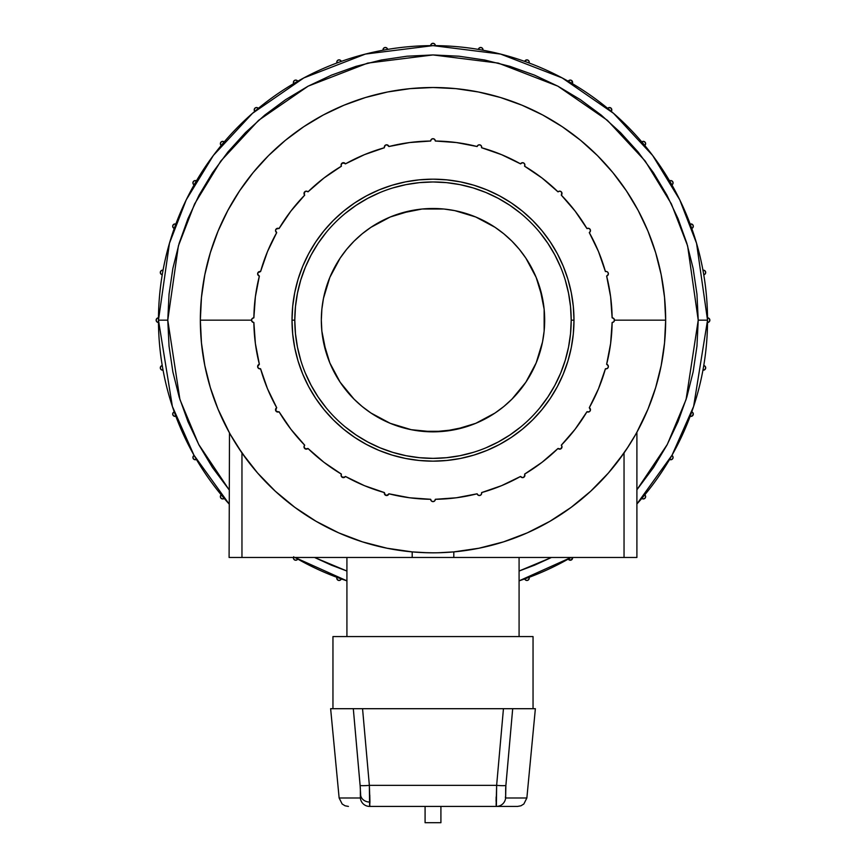 <?xml version="1.0" encoding="UTF-8"?>
<svg xmlns="http://www.w3.org/2000/svg" width="866" height="866" viewBox="0 0 866 866"><rect width="100%" height="100%" fill="white"/><g stroke="black" fill="none" stroke-linecap="round" stroke-linejoin="round"><path stroke-width="1.3" d="M496.131 804.882L496.64 785.354L503.449 708.702L535.372 708.702L512.694 708.702L505.679 787.876L505.625 797.987L526.864 797.987L535.372 708.702L526.864 797.987L523.854 803.994L520.942 805.791L517.576 806.419L369.62 806.419L369.923 802.078A9.309 7.578 180 0 1 360.678 795.389L360.375 797.987A9.309 9.288 90 0 0 369.62 806.419L496.38 806.419L496.131 804.85M505.376 797.012L505.495 797.824M332.955 636.575L332.955 708.702L332.955 636.575L533.045 636.575L533.045 708.702L533.045 636.575L332.955 636.575M346.92 557.477L346.92 636.575L346.92 557.477M519.08 636.575L519.08 557.477L519.08 636.575M635.503 434.7L634.085 437.178L636.9 432.21L636.9 557.477L624.04 557.477L624.04 452.95L617.664 461.675L628.467 446.336L635.503 434.71L626.659 449.108M438.348 552.757L453.806 551.891L453.806 557.477L636.9 557.477L636.9 432.21L635.503 434.71M632.375 440.069L633.338 438.445M634.085 437.178L631.292 441.866M628.5 446.282L629.181 445.232M630.513 443.111L626.778 448.924M430.813 140.227L430.673 141.017A2.327 2.327 0 0 1 433 138.69A2.327 2.327 0 0 1 435.327 141.028A179.143 179.143 0 0 1 477.112 146.527L478.194 145.109L479.97 144.871L481.388 145.964L481.604 147.74A179.143 179.143 0 0 1 520.553 163.869L521.96 162.776L523.735 163.003L524.818 164.421L524.58 166.196A179.143 179.143 0 0 1 558.018 191.851A2.327 2.327 0 0 1 559.674 191.159L560.562 191.332A2.327 2.327 0 0 1 561.828 192.598L561.309 195.142A179.143 179.143 0 0 1 586.964 228.581L588.133 228.267M589.778 232.24L589.291 232.608A179.143 179.143 0 0 1 605.421 271.556L606.33 271.491A2.327 2.327 0 0 1 606.341 271.491M606.33 271.491L607.196 271.772A2.327 2.327 0 0 1 607.207 271.783M607.196 271.772L607.889 272.379A2.327 2.327 0 0 1 607.889 272.379L608.289 273.191A2.327 2.327 0 0 1 608.289 273.201L607.791 272.26M251.768 319.132L251.53 320.16L200.338 320.16A232.662 232.662 0 0 0 433 552.822A232.662 232.662 0 0 0 665.662 320.16L614.47 320.16L613.788 321.816L612.132 322.488A179.143 179.143 0 0 1 606.633 364.272L608.051 365.355L608.289 367.13L608.322 366.069A2.327 2.327 0 0 1 608.365 366.524M590.331 408.947A2.327 2.327 0 0 1 590.471 409.737M561.991 446.65A2.327 2.327 0 0 1 562.002 446.834L560.562 448.989L558.018 448.469A179.143 179.143 0 0 1 524.58 474.135L524.904 475.304M587.527 411.978L586.964 411.74A179.143 179.143 0 0 1 561.309 445.178A2.327 2.327 0 0 1 561.32 448.48A2.327 2.327 0 0 1 558.018 448.469L542.062 462.292L524.58 474.135L524.883 474.99A2.327 2.327 0 0 1 524.883 475.001L523.735 477.318L521.96 477.556L520.553 476.452A179.143 179.143 0 0 1 481.604 492.581L481.388 494.356L479.97 495.449L478.194 495.211L477.112 493.793A179.143 179.143 0 0 1 435.327 499.292A2.327 2.327 0 0 1 433 501.63A2.327 2.327 0 0 1 430.673 499.303L430.803 500.083M430.673 45.638A2.327 2.327 0 0 1 433 43.3A2.327 2.327 0 0 1 435.327 45.638A2.327 2.327 0 0 0 435.327 45.627L434.645 43.982L433 43.3L431.355 43.982L430.673 45.627A2.327 2.327 0 0 0 430.673 45.638M478.378 49.405A2.327 2.327 0 0 1 480.868 47.478A2.327 2.327 0 0 1 482.957 50.206A2.327 2.327 0 0 0 483.001 49.795L482.384 48.225L480.868 47.478L479.255 47.955L478.378 49.405M524.709 61.399A2.327 2.327 0 0 1 529.223 62.179A2.327 2.327 0 0 1 529.083 62.991A2.327 2.327 0 0 0 529.223 62.179L528.682 60.685L527.297 59.895L525.727 60.176L524.709 61.399M568.248 81.252A2.327 2.327 0 0 1 572.599 82.411A2.327 2.327 0 0 1 572.274 83.58L572.469 81.653L571.56 80.473L570.109 80.083L568.248 81.252M607.683 108.369A2.327 2.327 0 0 1 611.797 109.852A2.327 2.327 0 0 1 611.244 111.357L611.797 109.852L610.876 108.012L608.863 107.611L607.683 108.369M641.803 141.916A2.327 2.327 0 0 1 645.635 143.691A2.327 2.327 0 0 1 644.791 145.477L645.635 143.691L645.267 142.446L643.654 141.396L641.803 141.916M669.58 180.886A2.327 2.327 0 0 1 673.077 182.899A2.327 2.327 0 0 1 671.908 184.913L673.001 183.495L672.763 181.73L671.356 180.648L669.58 180.886M690.17 224.078A2.327 2.327 0 0 1 693.309 226.264A2.327 2.327 0 0 1 691.761 228.451L692.887 227.606L693.233 225.712L692.313 224.359L690.17 224.078M702.954 270.203A2.327 2.327 0 0 1 705.693 272.487A2.327 2.327 0 0 1 703.755 274.782L705.14 273.992L705.693 272.487L704.859 270.701L702.954 270.203M707.522 317.833A2.327 2.327 0 0 1 709.86 320.16A2.327 2.327 0 0 1 707.522 322.488L709.178 321.806L709.86 320.16L709.178 318.515L707.522 317.833M703.755 365.539A2.327 2.327 0 0 1 705.693 367.834A2.327 2.327 0 0 1 702.954 370.128L704.859 369.62L705.693 367.834L705.14 366.34L703.755 365.539M691.761 411.87A2.327 2.327 0 0 1 693.309 414.056A2.327 2.327 0 0 1 690.17 416.243L691.815 416.232L693.233 414.608L692.887 412.725L691.761 411.87M671.908 455.408A2.327 2.327 0 0 1 671.919 459.445A2.327 2.327 0 0 1 669.58 459.435L671.356 459.673L672.763 458.59L673.001 456.826L671.908 455.408M644.791 494.843A2.327 2.327 0 0 1 644.282 498.74A2.327 2.327 0 0 1 641.803 498.405L643.654 498.924L645.267 497.885L645.635 496.629L644.791 494.843M572.556 557.477A2.327 2.327 0 0 1 568.248 559.068L570.867 560.161L572.599 557.92M529.083 577.33A2.327 2.327 0 0 1 527.297 580.437A2.327 2.327 0 0 1 524.709 578.921L525.727 580.155L527.297 580.437L528.682 579.635L529.223 578.142A2.327 2.327 0 0 0 529.083 577.33M258.999 275.918A2.327 2.327 0 0 1 258.739 275.778L257.635 273.797A2.327 2.327 0 0 1 260.579 271.556A179.143 179.143 0 0 1 276.709 232.608L275.529 230.583A2.327 2.327 0 0 1 279.036 228.581A179.143 179.143 0 0 1 304.691 195.142L303.998 193.497A2.327 2.327 0 0 1 307.982 191.851A179.143 179.143 0 0 1 341.421 166.196L341.096 165.016A2.327 2.327 0 0 1 345.447 163.869A179.143 179.143 0 0 1 384.396 147.74A2.327 2.327 0 0 1 384.309 147.123L385.543 145.066L384.309 147.123A2.327 2.327 0 0 1 388.888 146.527A179.143 179.143 0 0 1 430.673 141.028A2.327 2.327 0 0 1 430.673 141.017L431.355 139.372L433 138.69L434.645 139.372L435.327 141.017L435.197 140.238M275.853 229.403L277.261 228.343L279.036 228.581L290.879 211.109L304.691 195.142A2.327 2.327 0 0 1 303.998 193.486L304.172 192.598M278.571 228.375L275.918 229.295M636.9 432.21L647.952 409.196L655.638 387.697L661.191 365.549L664.536 342.968L665.662 320.16A232.662 232.662 0 0 1 433 552.822A232.662 232.662 0 0 1 200.338 320.16L251.53 320.16A2.327 2.327 0 0 1 253.868 317.833A179.143 179.143 0 0 1 259.367 276.048L257.949 274.966L257.711 273.191M307.733 448.685A2.327 2.327 0 0 1 307.527 448.826L305.005 448.75L303.998 446.834A2.327 2.327 0 0 1 304.691 445.178A179.143 179.143 0 0 1 279.036 411.74L277.261 411.989L275.843 410.906L276.254 408.048L275.529 409.737A2.327 2.327 0 0 1 276.709 407.713A179.143 179.143 0 0 1 260.579 368.775L258.544 368.375L257.635 366.524A2.327 2.327 0 0 1 259.367 364.272A179.143 179.143 0 0 1 253.868 322.488L252.212 321.816L251.53 320.16L252.212 318.515L253.868 317.833L255.383 296.778L259.367 276.048L257.754 274.544L257.873 272.758L260.579 271.556L267.486 251.605L276.709 232.608A2.327 2.327 0 0 1 275.529 230.583L275.843 229.425M345.058 476.971L342.211 477.296L341.096 475.304A2.327 2.327 0 0 1 341.421 474.135A179.143 179.143 0 0 1 307.982 448.469L307.224 448.978M388.747 494.183A2.327 2.327 0 0 1 388.596 494.454L385.965 495.428L384.309 493.198A2.327 2.327 0 0 1 384.396 492.581A179.143 179.143 0 0 1 345.447 476.452L344.04 477.556L341.572 476.711A2.327 2.327 0 0 1 341.366 476.387M435.187 500.093L435.327 499.303A2.327 2.327 0 0 1 435.327 499.303L434.645 500.949L433 501.63L431.355 500.949L430.673 499.303A2.327 2.327 0 0 1 430.673 499.292A179.143 179.143 0 0 1 388.888 493.793L386.94 495.514M698.223 320.16L686.078 399.518L667.329 444.399L636.9 489.788L653.527 467.51L666.907 445.189L678.035 421.655L686.803 397.158L693.136 371.904L696.957 346.162L698.223 320.16L707.533 320.16L698.223 320.16L696.957 294.169L693.136 268.417L686.803 243.173L678.035 218.665L666.907 195.131L653.527 172.81L638.025 151.907L620.543 132.617L601.264 115.135L580.35 99.633L558.029 86.254L534.495 75.126L509.987 66.357L484.744 60.025L459.002 56.214L433 54.937L406.998 56.214L381.257 60.025L356.013 66.357L331.505 75.126L307.971 86.254L285.65 99.633L264.736 115.135L245.457 132.617L227.975 151.907L212.473 172.81L199.093 195.131L187.965 218.665L179.197 243.173L172.864 268.417L169.043 294.169L167.777 320.16L158.467 320.16L172.366 406.414L193.962 455.191L229.1 503.99A274.533 274.533 0 0 1 433 45.627A274.533 274.533 0 0 1 636.9 503.99L672.038 455.191L693.634 406.414L707.533 320.16L696.556 243.292L679.778 199.862L652.628 155.436L613.518 113.316L562.196 77.929L500.58 54.071L433 45.627L365.42 54.071L303.804 77.929L252.482 113.316L213.372 155.436L186.222 199.862L169.444 243.292L158.467 320.16L167.777 320.16L178.385 245.901L194.59 203.943L220.819 161.022L258.598 120.331L308.188 86.135L367.714 63.099L433 54.937L498.286 63.099L557.812 86.135L607.402 120.331L645.181 161.022L671.41 203.943L687.615 245.901L698.223 320.16M551.447 557.477L519.08 571.03L534.495 565.206L551.447 557.477M346.92 571.03L314.553 557.477L331.505 565.206L346.92 571.03M229.1 489.788L198.671 444.399L179.922 399.518L167.777 320.16L169.043 346.162L172.864 371.904L179.197 397.158L187.965 421.655L199.093 445.189L212.473 467.51L229.1 489.788M294.97 557.477L346.92 580.848A274.533 274.533 0 0 1 294.97 557.477M519.08 580.848L571.03 557.477A274.533 274.533 0 0 1 519.08 580.848M321.86 309.216L321.329 320.16A111.671 111.671 0 0 1 433 208.489A111.671 111.671 0 0 1 544.671 320.16L544.14 309.216L542.527 298.369L536.173 277.423L525.857 258.122L519.329 249.311L511.968 241.192L503.85 233.831L495.038 227.303L475.737 216.987L454.791 210.633L443.944 209.02L433 208.489L422.056 209.02L411.209 210.633L390.263 216.987L370.962 227.303L362.15 233.831L354.032 241.192L346.671 249.311L340.143 258.122L329.827 277.423L323.473 298.369L321.86 309.216L321.329 320.16L321.86 331.104L323.473 341.951L329.827 362.897L340.143 382.209L354.032 399.129L362.15 406.49L370.962 413.017L390.263 423.333L411.209 429.688L433 431.842L454.791 429.688L475.737 423.333L495.038 413.017L503.85 406.49L511.968 399.129L525.857 382.209L536.173 362.897L542.527 341.951L544.14 331.104L544.671 320.16A111.671 111.671 0 0 1 433 431.842A111.671 111.671 0 0 1 321.329 320.16L321.86 331.104L326.136 352.581M565.249 280.043L568.54 293.195L570.532 306.618L571.203 320.16A138.203 138.203 0 0 0 433 181.968A138.203 138.203 0 0 0 294.797 320.16L292.015 320.16A140.985 140.985 0 0 1 433 179.175A140.985 140.985 0 0 1 573.985 320.16L571.203 320.16L573.985 320.16L573.314 306.337L571.279 292.654L567.923 279.231L563.257 266.208L557.347 253.695L550.224 241.831L541.986 230.713L532.698 220.462L522.447 211.174L511.33 202.936L499.465 195.824L486.952 189.903L473.929 185.237L460.506 181.882L446.824 179.847L433 179.175L419.176 179.847L405.494 181.882L392.071 185.237L379.048 189.903L366.535 195.824L354.67 202.936L343.553 211.174L333.302 220.462L324.014 230.713L315.776 241.831L308.653 253.695L302.743 266.208L298.077 279.231L294.721 292.654L292.686 306.337L292.015 320.16L292.686 333.984L294.721 347.667L298.077 361.09L302.743 374.112L308.653 386.626L315.776 398.49L324.014 409.607L333.302 419.858L343.553 429.146L354.67 437.395L366.535 444.507L379.048 450.417L392.071 455.083L405.494 458.439L419.176 460.474L433 461.156L446.824 460.474L460.506 458.439L473.929 455.083L486.952 450.417L499.465 444.507L511.33 437.395L522.447 429.146L532.698 419.858L541.986 409.607L550.224 398.49L557.347 386.626L563.257 374.112L567.923 361.09L571.279 347.667L573.314 333.984L573.985 320.16A140.985 140.985 0 0 1 433 461.156A140.985 140.985 0 0 1 292.015 320.16L294.797 320.16A138.203 138.203 0 0 0 433 458.363A138.203 138.203 0 0 0 571.203 320.16L570.532 333.702L568.54 347.125L565.249 360.278L560.681 373.051L554.879 385.305L547.907 396.942L539.832 407.832M275.55 410.029L276.709 407.713L267.486 388.715L260.579 368.775A2.327 2.327 0 0 1 257.635 366.524L257.711 367.141M304.442 448.198L303.998 446.834L304.691 445.178L290.879 429.222L279.036 411.74A2.327 2.327 0 0 1 275.529 409.737L276.709 407.713A2.327 2.327 0 0 0 276.222 408.081M430.673 499.303A2.327 2.327 0 0 1 430.673 499.292L409.618 497.777L388.888 493.793L387.936 495.135L386.333 495.514L384.428 493.934A2.327 2.327 0 0 1 384.342 493.598M608.246 274.544L606.633 276.048A179.143 179.143 0 0 1 612.132 317.833A2.327 2.327 0 0 1 614.47 320.16A2.327 2.327 0 0 1 612.132 322.488L610.617 343.542A179.143 179.143 0 0 1 610.606 343.585M253.078 322.358L251.595 320.701M374.296 545.288L362.464 541.867L387.059 548.232L412.194 551.891L427.598 552.757M284.752 499.476L275.28 491.195L257.581 472.988L241.96 452.95L230.486 434.678L237.501 446.293L248.336 461.675L242.123 453.189M264.844 480.944L257.765 473.204M305.157 514.545L294.862 507.368L275.28 491.195L294.862 507.368L316.09 521.31L338.714 532.861L316.09 521.31L327.077 527.307M350.221 537.591L338.844 532.915M398.89 550.3L387.254 548.275M422.316 552.573L433.011 552.822M478.941 548.232L453.806 551.891L478.941 548.232L453.806 551.891L453.806 557.477L412.194 557.477L624.04 557.477L624.04 452.95L608.419 472.988L590.72 491.195L571.138 507.368L549.91 521.31L527.286 532.861L503.536 541.867L478.941 548.232M601.156 480.944L608.419 472.988M581.248 499.476L590.72 491.195L571.138 507.368L560.843 514.545M538.923 527.307L549.91 521.31L571.138 507.368M515.779 537.591L527.286 532.861L549.91 521.31M491.704 545.288L503.536 541.867M606.481 368.808L605.421 368.775A179.143 179.143 0 0 1 589.291 407.713L590.45 410.029L589.562 411.577L588.133 412.064M385.218 495.049L384.396 492.581A179.143 179.143 0 0 1 345.447 476.452L343.585 477.631L341.583 476.722M306.337 449.162L304.172 447.722L304.183 445.936M388.888 493.793L388.888 493.793A2.327 2.327 0 0 1 384.309 493.198A2.327 2.327 0 0 1 384.396 492.581L364.445 485.674L345.447 476.452A2.327 2.327 0 0 1 341.096 475.304L341.421 474.135L323.938 462.292L307.982 448.469L305.438 448.989L304.096 447.516A2.327 2.327 0 0 1 304.096 447.505L303.998 446.834A2.327 2.327 0 0 1 304.691 445.178M277.261 411.989L276.438 411.577M258.804 271.772L260.579 271.556M278.17 228.288L279.036 228.581L278.17 228.288M341.215 164.313L343.131 162.711L345.447 163.869L364.445 154.657L384.396 147.74A2.327 2.327 0 0 1 384.309 147.123M384.331 146.83L385.218 145.272M386.94 144.817L388.888 146.527L409.618 142.544L430.673 141.028A2.327 2.327 0 0 1 430.673 141.017M478.064 145.196L478.833 144.86M435.327 141.017A2.327 2.327 0 0 1 435.327 141.028L456.382 142.544L477.112 146.527A2.327 2.327 0 0 1 479.97 144.871A2.327 2.327 0 0 1 481.604 147.74L501.555 154.657L520.553 163.869L522.415 162.7M524.417 163.598L524.774 164.269M520.553 163.869A2.327 2.327 0 0 1 523.735 163.003A2.327 2.327 0 0 1 524.58 166.196L542.062 178.039L558.018 191.851L559.209 191.202M559.663 191.159L558.018 191.851A2.327 2.327 0 0 1 561.32 191.841A2.327 2.327 0 0 1 561.309 195.142L575.121 211.109L586.964 228.581L588.739 228.343L590.157 229.425L590.385 231.2L589.291 232.608L598.514 251.605L605.421 271.556A2.327 2.327 0 0 1 608.289 273.191A2.327 2.327 0 0 1 606.633 276.048L610.617 296.778L612.132 317.833L613.788 318.515L614.47 320.16L665.662 320.16L664.536 297.352L661.191 274.771L655.638 252.623L647.952 231.125L638.188 210.492L626.443 190.91L612.847 172.561L597.518 155.653L580.599 140.314L562.261 126.717L542.679 114.972L522.036 105.219L500.537 97.522L478.389 91.98L455.808 88.624L433 87.509L410.192 88.624L387.611 91.98L365.463 97.522L343.964 105.219L323.321 114.972L303.739 126.717L285.401 140.314L268.482 155.653L253.153 172.561L239.557 190.91L227.812 210.492L218.048 231.125L210.362 252.623L204.809 274.771L201.464 297.352L200.338 320.16L201.464 342.968L204.809 365.549L210.362 387.697L218.048 409.196L229.49 432.913L229.1 557.477L412.194 557.477L412.194 551.891L412.194 557.477L241.96 557.477L241.96 452.95L241.96 557.477L229.1 557.477M590.395 231.19L590.157 231.763M610.617 343.542L606.633 364.272L608.246 365.777M589.302 411.751L586.964 411.74L575.121 429.222L561.309 445.178L562.002 446.834M522.415 477.631L520.553 476.452L501.555 485.674L481.604 492.581A2.327 2.327 0 0 1 479.97 495.449A2.327 2.327 0 0 1 477.112 493.793L456.382 497.777L435.327 499.292A2.327 2.327 0 0 1 435.327 499.303M481.539 494.021L481.117 494.735M478.833 495.471L477.469 494.551M229.663 433.238L230.118 434.039M239.73 449.692L241.387 452.117M246.128 458.753L253.024 467.597M253.283 467.921L255.513 470.584M262.073 478L268.33 484.516M268.644 484.83L272.151 488.262M279.675 495.146L285.25 499.877M285.401 500.007L290.586 504.142M298.857 510.247L310.688 518.074M319.402 523.205L332.371 529.927M341.15 533.921L355.807 539.637M363.872 542.311L383.681 547.529M387.351 548.297L410.192 551.696M410.397 551.718L411.263 551.804M454.737 551.804L455.603 551.718M455.808 551.696L478.649 548.297M482.319 547.529L502.128 542.311M510.193 539.637L524.85 533.921M533.629 529.927L546.598 523.205M555.312 518.074L567.143 510.247M575.414 504.142L580.296 500.256M580.75 499.877L586.325 495.146M593.849 488.262L597.356 484.83M597.67 484.516L603.927 478M610.487 470.584L612.717 467.911M612.847 467.759L619.872 458.753M624.613 452.117L626.27 449.692M635.882 434.05L636.348 433.216M200.338 320.16A232.662 232.662 0 0 1 433 87.509A232.662 232.662 0 0 1 665.662 320.16A232.662 232.662 0 0 0 433 87.509A232.662 232.662 0 0 0 200.338 320.16M612.922 317.963L614.232 319.132L614.232 321.199M387.936 145.185A2.327 2.327 0 0 1 388.888 146.527L387.167 144.86A2.327 2.327 0 0 1 387.178 144.86L385.543 145.066L387.373 144.914L388.596 145.878M304.183 194.385L304.854 191.689L306.791 191.202L307.982 191.851L323.938 178.039L341.421 166.196A2.327 2.327 0 0 1 341.096 165.016L342.222 163.024L345.058 163.36M257.678 366.069A2.327 2.327 0 0 0 257.635 366.524L259.367 364.272L255.383 343.542L253.868 322.488A2.327 2.327 0 0 1 251.53 320.16L251.768 321.199M341.096 165.016A2.327 2.327 0 0 1 341.572 163.609L343.585 162.7L345.447 163.869M560.562 191.332L561.828 192.598M608.289 273.191L608.051 274.966L606.633 276.048A2.327 2.327 0 0 0 607.347 275.713L607.878 275.215M608.289 367.13L607.196 368.548L605.421 368.775L598.514 388.715L589.291 407.713A2.327 2.327 0 0 1 590.157 410.895A2.327 2.327 0 0 1 586.964 411.74M520.672 426.992L509.782 435.068L498.145 442.039L485.891 447.841M473.117 452.409L459.965 455.7L446.542 457.692L433 458.363L419.458 457.692L406.035 455.7L392.883 452.409L380.109 447.841L367.855 442.039L356.218 435.068L345.328 426.992M326.168 407.832L318.093 396.942L311.121 385.305L305.319 373.051M300.751 360.278L297.46 347.125L295.468 333.702L294.797 320.16L295.468 306.618L297.46 293.195L300.751 280.043L305.319 267.28L311.121 255.015L318.093 243.378L326.168 232.489M345.328 213.328L356.218 205.253L367.855 198.282L380.109 192.479M392.883 187.911L406.035 184.62L419.458 182.629L433 181.968L446.542 182.629L459.965 184.62L473.117 187.911L485.891 192.479L498.145 198.282L509.782 205.253L520.672 213.328M539.832 232.489L547.907 243.378L554.879 255.015L560.681 267.28M400.579 427.025L411.209 429.688M422.056 431.3L443.944 431.3L465.421 427.025M539.864 352.581L542.527 341.951M544.14 331.104L544.14 309.216L539.864 287.739M465.421 213.296L454.791 210.633M443.944 209.02L422.056 209.02L400.579 213.296M326.136 287.739L323.473 298.369M305.438 448.989L304.68 448.48M275.615 409.12L276.016 408.308L275.615 409.12A2.327 2.327 0 0 1 275.615 409.12M344.04 162.776L344.852 163.176M607.326 364.586L607.878 365.106M292.686 306.337L292.015 320.16L292.686 333.984L294.721 347.667L298.077 361.09M302.743 374.112L308.653 386.626L315.776 398.49L324.014 409.607L333.302 419.858L343.553 429.146L354.67 437.395L366.535 444.507L379.048 450.417L392.071 455.083L405.494 458.439M419.176 460.474L433 461.156L446.824 460.474L460.506 458.439L473.929 455.083M486.952 450.417L499.465 444.507L511.33 437.395L522.447 429.146L532.698 419.858L541.986 409.607L550.224 398.49L557.347 386.626L563.257 374.112L567.923 361.09L571.279 347.667M573.314 333.984L573.985 320.16L573.314 306.337L571.279 292.654L567.923 279.231M563.257 266.208L557.347 253.695L550.224 241.831L541.986 230.713L532.698 220.462L522.447 211.174L511.33 202.936L499.465 195.824L486.952 189.903L473.929 185.237L460.506 181.882M446.824 179.847L433 179.175L419.176 179.847L405.494 181.882L392.071 185.237M379.048 189.903L366.535 195.824L354.67 202.936L343.553 211.174L333.302 220.462L324.014 230.713L315.776 241.831L308.653 253.695L302.743 266.208L298.077 279.231L294.721 292.654M307.982 448.469A2.327 2.327 0 0 1 303.998 446.834M275.918 411.025L278.56 411.945M259.367 276.048L259.367 276.048A2.327 2.327 0 0 1 257.635 273.797A2.327 2.327 0 0 0 257.667 274.23M479.97 144.871L478.909 144.839M481.604 147.74L481.691 146.949M586.964 228.581A2.327 2.327 0 0 1 590.157 229.425A2.327 2.327 0 0 1 589.291 232.608M606.633 364.272A2.327 2.327 0 0 1 608.289 367.13A2.327 2.327 0 0 1 605.421 368.775M524.58 474.135A2.327 2.327 0 0 1 523.735 477.318A2.327 2.327 0 0 1 520.553 476.452M477.112 493.793A2.327 2.327 0 0 0 479.97 495.449L480.901 494.951M526.485 580.426L527.297 580.437M528.054 580.155L529.083 578.932M568.248 559.068L568.724 559.663M569.373 560.064L570.867 560.161M641.803 498.405L643.654 498.924M644.282 498.74L645.267 497.885M645.635 496.629L645.408 495.644M669.58 459.435L671.356 459.673M673.001 456.826L672.763 456.263M690.17 416.243L690.722 416.373M691.274 416.362L691.815 416.232M692.724 415.593L693.201 413.353M704.859 369.62L705.476 368.819M705.693 367.834L705.552 367.032M705.14 366.34L704.523 365.82M707.522 322.488L708.42 322.314M709.178 321.806L709.687 321.059M709.687 319.273L709.178 318.515M704.523 274.511L705.14 273.992M705.552 273.288L705.693 272.487M705.476 271.502L704.859 270.701M693.201 226.968L693.309 226.264M693.038 225.192L692.313 224.359M673.001 183.495L672.763 181.73M672.395 181.243L671.356 180.648M645.408 144.687L645.538 143.042M644.834 141.937L644.282 141.58M611.656 110.653L611.688 109.159M610.259 107.665L608.863 107.611M572.513 83.017L571.56 80.473M570.109 80.083L569.373 80.257M529.223 62.179L529.083 61.389M528.682 60.685L528.054 60.165M527.297 59.895L525.11 60.696M483.001 49.795L482.838 48.951M435.327 45.627L435.154 44.74M433.888 43.473L432.112 43.473L430.846 44.74M383.043 50.206A2.327 2.327 0 0 1 384.926 47.511A2.327 2.327 0 0 1 387.622 49.405L386.669 47.89L384.926 47.511L383.421 48.464L383.043 50.206M387.622 49.405L387.297 48.55M384.071 47.836L383.421 48.464M336.917 62.991A2.327 2.327 0 0 1 338.303 59.992A2.327 2.327 0 0 1 341.291 61.399L340.089 60.079L338.303 59.992L336.993 61.205L336.917 62.991M341.291 61.399L340.825 60.62M337.534 60.468L336.993 61.205M293.726 83.58A2.327 2.327 0 0 1 294.57 80.397A2.327 2.327 0 0 1 297.752 81.252L296.334 80.159L294.57 80.397L293.487 81.805L293.726 83.58M297.752 81.252L297.157 80.57M293.888 80.993L293.487 81.805M254.756 111.357A2.327 2.327 0 0 1 255.037 108.077A2.327 2.327 0 0 1 258.317 108.369L256.737 107.536L255.037 108.077L254.214 109.657L254.756 111.357M258.317 108.369L257.613 107.795M254.463 108.78L254.214 109.657M221.209 145.477A2.327 2.327 0 0 1 220.917 142.197A2.327 2.327 0 0 1 224.197 141.916L222.497 141.374L220.917 142.197L220.375 143.897L221.209 145.477M224.197 141.916L223.396 141.472M222.497 141.374L221.62 141.634M220.473 142.998L220.375 143.897M194.092 184.913A2.327 2.327 0 0 1 193.226 181.73A2.327 2.327 0 0 1 196.42 180.886L194.644 180.648L193.226 181.73L192.999 183.505L194.092 184.913M196.42 180.886L195.554 180.593M192.934 182.596L192.999 183.505M174.239 228.451A2.327 2.327 0 0 1 172.832 225.474A2.327 2.327 0 0 1 175.83 224.078L174.044 224.153L172.832 225.474L172.919 227.249L174.239 228.451M175.83 224.078L174.932 223.937M172.702 226.372L172.919 227.249M162.245 274.782A2.327 2.327 0 0 1 160.34 272.086A2.327 2.327 0 0 1 163.046 270.203L161.303 270.582L160.34 272.086L160.73 273.829L162.245 274.782M163.046 270.203L162.137 270.214M160.362 272.996L160.73 273.829M158.478 322.488A2.327 2.327 0 0 1 156.14 320.16A2.327 2.327 0 0 1 158.478 317.833L156.822 318.515L156.14 320.16L156.822 321.806L158.478 322.488M158.478 317.833L157.58 318.006M156.313 321.059L156.822 321.806M163.046 370.128A2.327 2.327 0 0 1 160.34 368.234A2.327 2.327 0 0 1 162.245 365.539L160.73 366.491L160.34 368.234L161.303 369.739L163.046 370.128M162.245 365.539L161.39 365.863M160.675 369.089L161.303 369.739M175.83 416.243A2.327 2.327 0 0 1 172.832 414.857A2.327 2.327 0 0 1 174.239 411.87L172.919 413.071L172.832 414.857L174.044 416.167L175.83 416.243M174.239 411.87L173.46 412.335M173.308 415.637L174.044 416.167M196.42 459.435A2.327 2.327 0 0 1 193.226 458.59A2.327 2.327 0 0 1 194.092 455.408L192.999 456.826L193.226 458.59L194.644 459.673L196.42 459.435M194.092 455.408L193.399 456.003M193.832 459.272L194.644 459.673M224.197 498.405A2.327 2.327 0 0 1 220.917 498.123A2.327 2.327 0 0 1 221.209 494.843L220.375 496.424L220.917 498.123L222.497 498.946L224.197 498.405M221.209 494.843L220.635 495.547M221.62 498.697L222.497 498.946M293.422 557.607L293.726 556.741L293.487 558.516L294.57 559.934L296.334 560.161L297.752 559.068A2.327 2.327 0 0 1 293.444 557.477M295.436 560.226L296.334 560.161M341.291 578.921A2.327 2.327 0 0 1 338.303 580.328A2.327 2.327 0 0 1 336.917 577.33L336.993 579.116L338.303 580.328L340.089 580.242L341.291 578.921M336.917 577.33L336.777 578.239M339.212 580.469L340.089 580.242M590.471 230.583A2.327 2.327 0 0 1 590.331 231.374M341.572 163.609A2.327 2.327 0 0 1 342.135 163.079M253.413 322.444A2.327 2.327 0 0 1 251.53 320.16M341.204 476.008A2.327 2.327 0 0 1 341.107 475.142M412.194 551.891L387.059 548.232L362.464 541.867L338.714 532.861M233.647 440.112L234.524 441.563M231.936 437.222L232.705 438.542M230.508 434.732L231.092 435.76M230.486 434.678L229.479 432.881M241.96 452.95L257.581 472.988M362.464 541.867L387.059 548.232M437.611 552.768L443.673 552.573M330.628 708.702L503.449 708.702L362.551 708.702L369.36 785.354L496.64 785.354L369.36 785.354L369.62 806.419A9.309 9.288 -90 0 1 360.375 797.987L360.353 788.266L353.306 708.702L330.628 708.702L339.136 797.987L360.375 797.987L339.136 797.987L330.628 708.702M360.624 797.045L360.375 797.987M496.164 796.882L496.077 801.353M496.64 785.354L496.38 806.419L517.576 806.419L520.942 805.791L523.854 803.994L526.864 797.987L505.625 797.987A9.309 9.288 90 0 1 496.38 806.419A9.309 9.288 -90 0 0 505.625 797.987L505.885 785.354A9.309 0.877 -174.9 0 1 496.64 785.354A9.309 0.877 5.1 0 0 505.885 785.354L512.694 708.702L503.449 708.702L496.64 785.354M369.36 785.354L362.551 708.702L353.306 708.702L360.115 785.354A9.309 0.877 -5.1 0 0 369.36 785.354A9.309 0.877 174.9 0 1 360.115 785.354L360.678 795.389A9.309 7.578 0 0 0 369.923 802.078L369.36 785.354M345.058 805.791L348.424 806.419L345.058 805.791L342.146 803.994L345.058 805.791M339.136 797.987L342.146 803.994L339.136 797.987M369.782 795.064L369.923 802.165M369.858 805.131L369.62 806.419M440.913 806.419L440.913 822.7L425.087 822.7L425.087 806.419L425.087 822.7L440.913 822.7L440.913 806.419"/></g></svg>

